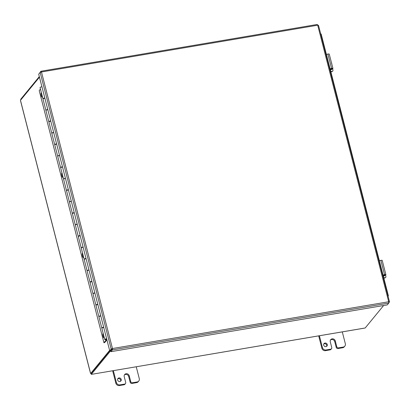 <?xml version="1.0" encoding="UTF-8"?>
<svg xmlns="http://www.w3.org/2000/svg" width="410" height="410" viewBox="0 0 410 410"><rect width="100%" height="100%" fill="white"/><g stroke="black" fill="none" stroke-linecap="round" stroke-linejoin="round"><path stroke-width="0.61" d="M383.632 305.506L365.197 327.974L92.081 374.248L364.372 328.143M39.314 76.598L20.695 99.292L20.838 99.861M109.619 350.406L90.656 373.515L91.153 373.428M109.721 350.801L91.097 373.495L91.312 374.345L92.081 374.248M91.312 374.345L112.176 348.925M39.462 77.162L20.5 100.271A0.856 0.266 80.4 0 1 20.531 100.532L20.556 100.906M90.482 373.182L90.569 373.32A0.856 0.266 80.4 0 1 90.656 373.515M388.091 296.379L388.378 295.805L388.07 296.292M388.378 295.805L383.094 275.233M383.309 276.058L384.893 275.013L383.027 275.013L384.539 274.685A1.537 0.379 -14.4 0 1 385.897 274.726L382.217 260.401A1.537 0.379 165.6 0 0 380.859 260.36L379.347 260.688L330.127 68.942M330.342 69.772L331.926 68.721L330.06 68.721L331.572 68.393A1.537 0.379 -14.4 0 1 332.93 68.434L329.25 54.11A1.537 0.379 165.6 0 0 327.892 54.069L326.38 54.397L321.168 34.045L320.656 33.738M388.834 302.744L389.5 301.862L318.473 25.23M388.782 302.088L389.469 301.975L388.706 301.76L388.747 303.113L387.291 304.886L110.961 351.672L112.417 349.899L112.478 348.531L111.192 349.089L109.736 350.863L38.704 74.205L40.159 72.432L41.471 71.975L40.882 71.294L39.478 73.262M41.077 72.052L40.969 71.243L317.284 24.456L317.699 25.205L41.471 71.975L112.478 348.531L110.741 350.827L110.961 351.672M112.196 349.053L112.417 349.899L388.747 303.113M112.253 348.808L110.582 350.719L109.736 350.863M112.038 348.946L111.192 349.089L40.159 72.432M112.478 348.531L388.706 301.76L317.699 25.205L318.437 25.317M103.545 334.832A2.291 0.712 -99.6 0 0 104.171 337.256M104.258 337.594A2.291 0.712 80.4 0 1 104.171 337.732A2.291 0.712 80.4 0 1 104.002 337.845A2.291 0.712 80.4 0 1 102.941 335.821A2.291 0.712 80.4 0 1 103.166 333.351M82.948 254.61A2.291 0.712 -99.6 0 0 83.573 257.034M83.655 257.372A2.291 0.712 80.4 0 1 83.573 257.511A2.291 0.712 80.4 0 1 83.404 257.618A2.291 0.712 80.4 0 1 82.338 255.594A2.291 0.712 80.4 0 1 82.569 253.129M62.351 174.383A2.291 0.712 -99.6 0 0 62.971 176.807M63.058 177.146A2.291 0.712 80.4 0 1 62.976 177.289A2.291 0.712 80.4 0 1 62.807 177.397A2.291 0.712 80.4 0 1 61.741 175.372A2.291 0.712 80.4 0 1 61.971 172.902M41.753 94.162A2.291 0.712 -99.6 0 0 42.373 96.586M42.461 96.924A2.291 0.712 80.4 0 1 42.379 97.062A2.291 0.712 80.4 0 1 42.204 97.17A2.291 0.712 80.4 0 1 41.143 95.151A2.291 0.712 80.4 0 1 41.374 92.68M103.73 327.472A1.527 0.379 165.6 0 0 101.875 328.318L104.755 339.547A1.527 0.379 -14.4 0 1 106.615 338.701M98.938 316.704A1.527 0.379 -14.4 0 1 98.871 316.628A1.527 0.379 -14.4 0 1 100.727 315.782M97.846 304.548A1.527 0.379 165.6 0 0 95.986 305.394L98.871 316.628M93.055 293.785A1.527 0.379 -14.4 0 1 92.988 293.704A1.527 0.379 -14.4 0 1 94.843 292.858M91.958 281.629A1.527 0.379 165.6 0 0 90.103 282.475L92.988 293.704M87.171 270.861A1.527 0.379 -14.4 0 1 87.099 270.784A1.527 0.379 -14.4 0 1 88.96 269.939M86.074 258.705A1.527 0.379 165.6 0 0 84.219 259.556L87.099 270.784M81.282 247.942A1.527 0.379 -14.4 0 1 81.216 247.865A1.527 0.379 -14.4 0 1 83.071 247.015M80.191 235.786A1.527 0.379 165.6 0 0 78.331 236.631L81.216 247.865M75.399 225.018A1.527 0.379 -14.4 0 1 75.332 224.941A1.527 0.379 -14.4 0 1 77.188 224.096M74.302 212.862A1.527 0.379 165.6 0 0 72.447 213.712L75.332 224.941M69.515 202.099A1.527 0.379 -14.4 0 1 69.449 202.022A1.527 0.379 -14.4 0 1 71.304 201.177M68.419 189.943A1.527 0.379 165.6 0 0 66.563 190.788L69.449 202.022M63.627 179.18A1.527 0.379 -14.4 0 1 63.56 179.098A1.527 0.379 -14.4 0 1 65.415 178.253M62.535 167.024A1.527 0.379 165.6 0 0 60.68 167.869L63.56 179.098M57.743 156.256A1.527 0.379 -14.4 0 1 57.677 156.179A1.527 0.379 -14.4 0 1 59.532 155.334M56.647 144.1A1.527 0.379 165.6 0 0 54.791 144.95L57.677 156.179M51.86 133.337A1.527 0.379 -14.4 0 1 51.793 133.26A1.527 0.379 -14.4 0 1 53.648 132.41M50.763 121.181A1.527 0.379 165.6 0 0 48.908 122.026L51.793 133.26M45.971 110.413A1.527 0.379 -14.4 0 1 45.905 110.336A1.527 0.379 -14.4 0 1 47.76 109.49M106.764 339.28L103.935 342.724L104.652 342.601L106.907 339.849M106.313 339.337L106.364 339.526A1.527 0.379 -14.4 0 1 104.755 339.547M44.88 98.256A1.527 0.379 165.6 0 0 43.024 99.107L45.905 110.336M106.738 339.183L105.549 339.285L106.667 338.916L105.498 339.357L106.364 339.526M103.935 342.724L39.201 90.589L40.447 89.073M44.859 98.185L43.696 98.59M43.096 98.938A1.527 0.379 -14.4 0 1 42.953 98.825A1.527 0.379 -14.4 0 1 44.808 97.98M41.922 86.746A1.527 0.379 165.6 0 0 40.067 87.596L42.953 98.825M50.743 121.104L49.59 121.498M48.985 121.857A1.527 0.379 -14.4 0 1 48.836 121.749A1.527 0.379 -14.4 0 1 50.691 120.899M47.806 109.67A1.527 0.379 165.6 0 0 45.951 110.515L48.836 121.749M56.631 144.023L55.478 144.417M54.868 144.781A1.527 0.379 -14.4 0 1 54.72 144.668A1.527 0.379 -14.4 0 1 56.575 143.823M53.695 132.589A1.527 0.379 165.6 0 0 51.839 133.44L54.72 144.668M62.515 166.947L61.351 167.357M60.752 167.7A1.527 0.379 -14.4 0 1 60.608 167.587A1.527 0.379 -14.4 0 1 62.463 166.742M59.578 155.513A1.527 0.379 165.6 0 0 57.723 156.359L60.608 167.587M68.398 189.866L67.245 190.26M66.64 190.619A1.527 0.379 -14.4 0 1 66.492 190.512A1.527 0.379 -14.4 0 1 68.347 189.666M65.462 178.432A1.527 0.379 165.6 0 0 63.606 179.278L66.492 190.512M74.282 212.79L73.134 213.185M72.524 213.543A1.527 0.379 -14.4 0 1 72.375 213.431A1.527 0.379 -14.4 0 1 74.23 212.585M71.35 201.351A1.527 0.379 165.6 0 0 69.49 202.202L72.375 213.431M80.17 235.709L79.007 236.119M78.407 236.462A1.527 0.379 -14.4 0 1 78.259 236.355A1.527 0.379 -14.4 0 1 80.119 235.504M77.234 224.275A1.527 0.379 165.6 0 0 75.379 225.121L78.259 236.355M86.054 258.628L84.901 259.028M84.296 259.386A1.527 0.379 -14.4 0 1 84.147 259.274A1.527 0.379 -14.4 0 1 86.003 258.428M83.117 247.194A1.527 0.379 165.6 0 0 81.262 248.045L84.147 259.274M91.937 281.552L90.789 281.947M90.179 282.305A1.527 0.379 -14.4 0 1 90.031 282.198A1.527 0.379 -14.4 0 1 91.886 281.347M89.006 270.118A1.527 0.379 165.6 0 0 87.145 270.964L90.031 282.198M97.826 304.471L96.663 304.881M96.063 305.23A1.527 0.379 -14.4 0 1 95.914 305.117A1.527 0.379 -14.4 0 1 97.775 304.271M94.889 293.037A1.527 0.379 165.6 0 0 93.034 293.883L95.914 305.117M103.709 327.395L102.556 327.79M101.952 328.149A1.527 0.379 -14.4 0 1 101.803 328.036A1.527 0.379 -14.4 0 1 103.658 327.19M100.773 315.961A1.527 0.379 165.6 0 0 98.918 316.807L101.803 328.036M326.621 346.353A1.912 1.753 39.4 0 0 323.756 344.005M327.257 344.538A1.912 1.753 -140.6 0 1 324.351 346.194A1.912 1.753 -140.6 0 1 325.827 343.093A1.912 1.753 -140.6 0 1 327.257 344.538M336.205 347.347A1.527 1.399 39.4 0 0 338.004 348.536L342.647 347.747A3.054 2.803 39.4 0 0 344.272 346.819L344.83 346.148A3.054 2.803 -140.6 0 1 343.206 347.075L338.558 347.859A1.527 1.399 -140.6 0 1 336.759 346.67L336.205 347.347L334.734 341.617A2.675 2.455 39.4 0 0 330.465 340.034M318.708 335.918L321.881 348.274A3.054 2.803 39.4 0 0 325.478 350.658L330.127 349.868A1.527 1.399 39.4 0 0 330.937 349.407L331.495 348.731A1.527 1.399 -140.6 0 0 331.741 347.521L330.27 341.791A2.675 2.455 -140.6 0 1 333.284 338.921A2.675 2.455 -140.6 0 1 335.288 340.941L336.759 346.67M342.288 331.88L345.328 343.723A3.054 2.803 -140.6 0 1 344.83 346.148M331.495 348.731A1.527 1.399 -140.6 0 1 330.68 349.197L326.032 349.981A3.054 2.803 -140.6 0 1 322.434 347.603L319.395 335.759M120.571 381.238A1.912 1.753 39.4 0 0 117.711 378.891M121.211 379.424A1.912 1.753 -140.6 0 1 118.305 381.085A1.912 1.753 -140.6 0 1 119.781 377.979A1.912 1.753 -140.6 0 1 121.211 379.424M130.154 382.233A1.527 1.399 39.4 0 0 131.953 383.422L136.602 382.638A3.054 2.803 39.4 0 0 138.226 381.71L138.78 381.034A3.054 2.803 -140.6 0 1 137.155 381.961L132.512 382.75A1.527 1.399 -140.6 0 1 130.713 381.556L130.154 382.233L128.684 376.503A2.675 2.455 39.4 0 0 124.42 374.919M112.663 370.804L115.835 383.165A3.054 2.803 39.4 0 0 119.433 385.543L124.081 384.759A1.527 1.399 39.4 0 0 124.891 384.293L125.445 383.616A1.527 1.399 -140.6 0 0 125.696 382.407L124.225 376.677A2.675 2.455 -140.6 0 1 127.238 373.807A2.675 2.455 -140.6 0 1 129.237 375.827L130.713 381.556M136.243 366.771L139.282 378.614A3.054 2.803 -140.6 0 1 138.78 381.034M125.445 383.616A1.527 1.399 -140.6 0 1 124.635 384.083L119.986 384.867A3.054 2.803 -140.6 0 1 116.389 382.489L113.35 370.645M331.439 62.633A2.501 2.127 -128.8 0 1 331.777 63.945M330.773 71.448L332.131 71.422A1.527 1.071 -118.9 0 0 332.5 71.325A1.527 1.071 -118.9 0 0 332.894 69.966L332.592 68.793M332.131 71.422L331.557 71.735A1.527 1.071 61.1 0 0 331.926 71.637L332.5 71.325M332.93 68.434A1.537 0.379 -14.4 0 1 332.664 68.752L330.434 70.12M330.06 68.721L326.38 54.397L329.978 68.972M331.557 71.735L330.849 71.75M383.739 277.734L385.092 277.708A1.527 1.071 -118.9 0 0 385.467 277.611A1.527 1.071 -118.9 0 0 385.861 276.258L385.559 275.084M385.092 277.708L384.524 278.026A1.527 1.071 61.1 0 0 384.893 277.929L385.467 277.611M385.897 274.726A1.537 0.379 -14.4 0 1 385.631 275.038L383.396 276.412M383.027 275.013L379.347 260.688L382.945 275.264M384.524 278.026L383.816 278.041M20.531 100.532L90.569 373.32M338.004 348.536L338.558 347.859M335.288 340.941L334.734 341.617M330.68 349.197L330.127 349.868M325.478 350.658L326.032 349.981M343.206 347.075L342.647 347.747M322.434 347.603L321.881 348.274M131.953 383.422L132.512 382.75M129.237 375.827L128.684 376.503M124.635 384.083L124.081 384.759M119.433 385.543L119.986 384.867M137.155 381.961L136.602 382.638M116.389 382.489L115.835 383.165M331.572 68.393L327.892 54.069M384.539 274.685L380.859 260.36M90.472 373.197L20.551 100.88"/></g></svg>
